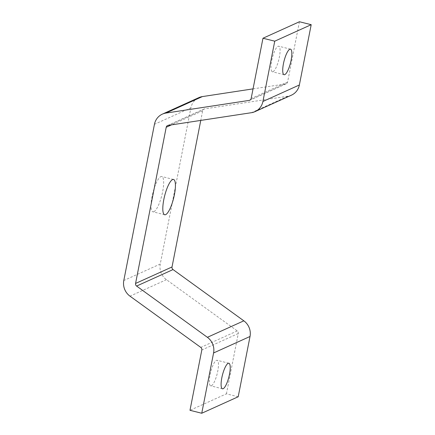 <?xml version="1.0" encoding="UTF-8"?>
<svg xmlns="http://www.w3.org/2000/svg" width="435" height="435" viewBox="0 0 435 435"><rect width="100%" height="100%" fill="white"/><g stroke="black" fill="none" stroke-linecap="round" stroke-linejoin="round"><path stroke-width="0.33" stroke-dasharray="2.17 1.63" d="M211.41 385.753A13.17 3.36 104.1 0 0 217.456 372.61A13.17 3.36 104.1 0 0 217.098 360.294A13.17 3.36 104.1 0 0 210.638 372.257A13.17 3.36 104.1 0 0 210.703 385.845A13.17 3.36 104.1 0 0 211.41 385.753M273.028 71.672A13.17 3.36 104.1 0 0 279.08 58.524A13.17 3.36 104.1 0 0 278.715 46.208A13.17 3.36 104.1 0 0 272.261 58.17A13.17 3.36 104.1 0 0 272.321 71.759A13.17 3.36 104.1 0 0 273.028 71.672M153.914 211.682A18.188 4.638 104.1 0 0 162.266 193.531A18.188 4.638 104.1 0 0 161.766 176.523A18.188 4.638 104.1 0 0 152.848 193.037A18.188 4.638 104.1 0 0 152.935 211.807A18.188 4.638 104.1 0 0 153.914 211.682M291.455 95.162A15.051 14.263 65.7 0 1 287.905 96.211L204.575 108.897A2.507 2.376 -114.3 0 0 202.661 110.767L200.769 120.413M238.201 396.763L226.434 393.822L189.986 410.308M226.434 393.822L238.266 333.531A2.507 2.376 -114.3 0 0 237.233 330.926L166.447 279.672A15.051 14.263 65.7 0 1 160.254 264.023L190.9 107.826A15.051 14.263 65.7 0 1 198.817 97.641M253.045 88.876L285.692 83.911A2.507 2.376 -114.3 0 0 287.606 82.036L299.432 21.75M287.905 96.211L251.452 112.698M204.575 108.897L168.122 125.383M202.661 110.767L171.482 124.872M238.266 333.531L201.813 350.017M237.233 330.926L200.78 347.407M166.447 279.672L129.994 296.159M160.254 264.023L123.801 280.51M190.9 107.826L154.447 124.307M285.692 83.911L250.359 99.892M287.606 82.036L251.153 98.522M228.859 363.241L217.098 360.294M222.464 388.792L210.703 385.845M290.482 49.155L278.715 46.208M284.088 74.706L272.321 71.759M173.532 179.465L161.766 176.523M164.702 214.754L152.935 211.807M203.982 109.071L167.529 125.557M286.284 83.732L249.837 100.219"/><path stroke-width="0.65" d="M223.177 388.7A13.17 3.36 -75.9 0 1 222.464 388.792A13.17 3.36 -75.9 0 1 222.405 375.198A13.17 3.36 -75.9 0 1 228.859 363.241A13.17 3.36 -75.9 0 1 229.223 375.557A13.17 3.36 -75.9 0 1 223.177 388.7M284.794 74.613A13.17 3.36 -75.9 0 1 284.088 74.706A13.17 3.36 -75.9 0 1 284.028 61.112A13.17 3.36 -75.9 0 1 290.482 49.155A13.17 3.36 -75.9 0 1 290.846 61.471A13.17 3.36 -75.9 0 1 284.794 74.613M165.681 214.624A18.188 4.638 -75.9 0 1 164.702 214.754A18.188 4.638 -75.9 0 1 164.615 195.984A18.188 4.638 -75.9 0 1 173.532 179.465A18.188 4.638 -75.9 0 1 174.033 196.473A18.188 4.638 -75.9 0 1 165.681 214.624M262.919 101.469A15.051 14.263 65.7 0 1 255.002 111.648A15.051 14.263 65.7 0 1 251.452 112.698L168.122 125.383A2.507 2.376 -114.3 0 0 166.213 127.254L135.568 283.451A2.507 2.376 -114.3 0 0 136.601 286.061L207.386 337.31A15.051 14.263 65.7 0 1 213.58 352.964L201.748 413.25L189.986 410.308L201.813 350.017A2.507 2.376 -114.3 0 0 200.78 347.407L129.994 296.159A15.051 14.263 65.7 0 1 123.801 280.51L154.447 124.307A15.051 14.263 65.7 0 1 162.364 114.128A15.051 14.263 65.7 0 1 165.914 113.078L249.244 100.393A2.507 2.376 -114.3 0 0 251.153 98.522L262.979 38.236L274.746 41.178L262.919 101.469L299.367 84.983A15.051 14.263 65.7 0 1 291.455 95.162L255.002 111.648M200.769 120.413L172.021 266.965A2.507 2.376 -114.3 0 0 173.048 269.575L243.834 320.829A15.051 14.263 65.7 0 1 250.027 336.478L238.201 396.763L201.748 413.25M162.364 114.128L198.817 97.641A15.051 14.263 65.7 0 1 202.367 96.592L253.045 88.876M274.746 41.178L311.199 24.692L299.432 21.75L262.979 38.236M311.199 24.692L299.367 84.983M171.482 124.872L166.213 127.254M172.021 266.965L135.568 283.451M173.048 269.575L136.601 286.061M243.834 320.829L207.386 337.31M250.027 336.478L213.58 352.964M202.367 96.592L165.914 113.078M250.359 99.892L249.244 100.393"/></g></svg>
